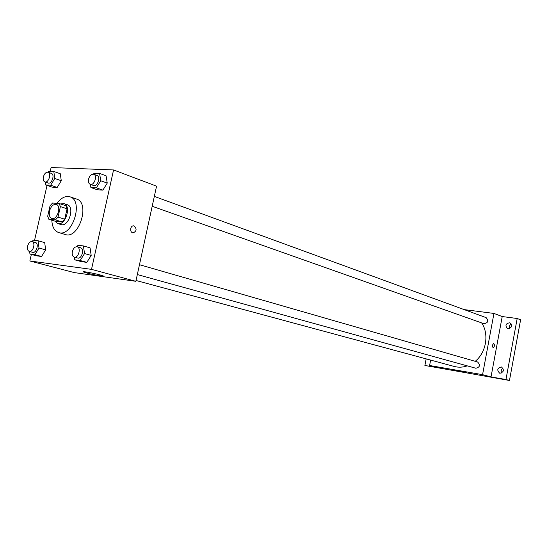 <?xml version="1.0" encoding="UTF-8"?>
<svg xmlns="http://www.w3.org/2000/svg" width="548" height="548" viewBox="0 0 548 548"><rect width="100%" height="100%" fill="white"/><g stroke="black" fill="none" stroke-linecap="round" stroke-linejoin="round"><path stroke-width="0.82" d="M49.505 211.062C50.964 206.301 53.211 204.089 56.259 204.425C61.801 205.822 57.17 220.501 51.827 218.467C49.594 217.433 48.82 214.967 49.505 211.062M48.861 219.296L55.478 219.899L58.013 217.124L60.383 206.61L59.177 203.534L52.54 203.034L50.046 205.808L47.69 216.213L48.861 219.296L55.581 221.351L62.198 221.967L55.478 219.899M62.198 221.967L64.726 219.214L67.075 208.761L65.863 205.706L59.177 203.534M54.944 221.159L57.643 223.536C65.274 226.42 71.829 205.623 63.924 203.609L60.472 203.952M63.924 203.609L67.233 204.692C75.145 206.699 68.603 227.434 60.972 224.55L57.643 223.536M67.075 208.761L60.383 206.61M64.726 219.214L58.013 217.124M56.999 203.37C61.116 197.821 65.418 195.636 69.911 196.801C84.056 200.458 72.322 237.661 58.636 232.544C54.396 230.982 52.135 226.872 51.834 220.207M69.911 196.801L76.446 198.986C90.598 202.657 78.939 239.62 65.246 234.503L58.636 232.544M90.413 184.402L90.893 187.512L97.407 189.8L102.887 190.122L107.244 183.094L106.072 175.798L99.585 173.408L94.092 173.175L93.468 174.196M74.357 257.135L74.74 259.827L81.399 261.656L86.831 262.362L91.187 255.436L90.057 247.854L83.426 245.929L77.98 245.305L77.076 246.764M31.352 254.423L29.859 260.978L91.509 269.369L113.559 169.948L51.101 167.524L50.238 171.298M47.032 185.409L34.551 240.346M45.285 182.059L45.676 184.943L52.183 187.149L57.198 187.443L61.28 180.724L60.301 173.75L53.814 171.456L48.793 171.236L48.162 172.278M29.647 251.525L29.955 254.053L36.606 255.834L41.573 256.478L45.648 249.854L44.71 242.62L38.086 240.75L33.113 240.182L32.243 241.606M29.859 260.978L74.24 272.582L135.856 281.309L156.564 186.169L113.559 169.948M135.856 281.309L91.509 269.369M87.009 273.075L83.57 272C79.994 270.472 100.722 274.61 103.209 275.925C105.75 277.021 93.893 274.925 87.009 273.075M130.725 228.53C131.28 226.605 132.335 225.701 133.89 225.81C137.089 228.838 136.767 231.229 132.911 232.982C131.157 232.379 130.424 230.9 130.725 228.53C131.28 226.605 132.335 225.701 133.89 225.81C137.089 228.838 136.767 231.229 132.911 232.982M481.658 322.902C489.316 333.999 486.254 352.487 475.212 361.317M467.28 365.872C462.861 367.393 458.512 367.585 454.224 366.454L136.034 280.494M154.331 196.41L486.145 317.635C488.837 320.895 488.097 322.916 483.925 323.704L152.186 206.267M139.466 264.711L477.609 362.009C480.569 365.084 479.986 367.167 475.876 368.249L137.322 274.562M430.639 360.084L429.605 365.509L482.569 374.661L493.954 313.435L464.135 309.599M426.152 358.865L424.892 365.475L509.469 380.476L520.6 319.806L517.182 318.498L502.215 316.552L493.954 313.435M424.892 365.475L438.469 367.824L429.605 365.509M509.469 380.476L505.962 379.524L517.182 318.498M482.569 374.661L491.029 376.935L505.962 379.524M454.463 370.201L466.252 372.359L454.463 370.201M491.029 376.935L502.215 316.552M492.337 345.274L493.727 343.384C494.865 345.13 494.632 346.617 493.029 347.843L492.337 345.274L493.721 343.384C494.858 345.13 494.625 346.617 493.029 347.843M508.147 328.91L507.619 328.779C504.872 325.485 505.619 323.478 509.873 322.745C512.565 325.622 511.99 327.67 508.147 328.91M499.968 373.263L499.701 373.202C496.666 370.099 497.248 368.023 501.447 366.982C504.42 369.873 503.927 371.969 499.968 373.263M430.509 360.762L430.098 359.933M503.002 368.181C501.18 369.4 500.728 371.01 501.653 373.01M511.339 324.074C509.462 325.142 508.887 326.69 509.606 328.711M29.955 254.053L34.921 254.69L39.004 248.018L38.086 240.75M32.085 241.565L35.428 242.504C39.285 243.319 36.36 253.601 32.633 252.333L29.277 251.422C27.667 250.724 27.105 248.956 27.599 246.121C28.565 242.915 30.058 241.401 32.085 241.565C35.935 242.38 33.003 252.697 29.277 251.422M36.606 255.834L41.573 256.478L45.648 249.854L39.004 248.018M45.648 249.854L44.71 242.62M41.573 256.478L34.921 254.69M74.74 259.827L80.172 260.526L84.536 253.56L83.426 245.929M77.22 246.799L80.577 247.764C84.782 248.696 81.686 259.437 77.611 258.033L74.247 257.101C72.494 256.348 71.863 254.491 72.363 251.539C73.377 248.169 75.001 246.586 77.22 246.799C81.433 247.73 78.323 258.512 74.247 257.101M81.399 261.656L86.831 262.362L91.187 255.436L84.536 253.56M91.187 255.436L90.057 247.854M86.831 262.362L80.172 260.526M45.676 184.943L50.683 185.231L54.779 178.463L53.814 171.456M48.108 172.257L51.382 173.408C55.129 174.456 51.718 184.518 48.121 183.025L44.833 181.909C43.381 181.196 42.888 179.532 43.361 176.929C44.409 173.558 45.984 171.997 48.108 172.257C51.848 173.305 48.43 183.402 44.833 181.909M52.183 187.149L57.198 187.443L61.28 180.724L54.779 178.463M61.28 180.724L60.301 173.75M57.198 187.443L50.683 185.231M90.893 187.512L96.373 187.82L100.75 180.751L99.585 173.408M93.735 174.271L97.01 175.47C101.085 176.675 97.407 187.163 93.496 185.491L90.208 184.327C88.639 183.559 88.091 181.826 88.564 179.128C89.673 175.566 91.4 173.949 93.735 174.271C97.811 175.476 94.119 185.998 90.208 184.327M97.407 189.8L102.887 190.122L107.244 183.094L100.75 180.751M107.244 183.094L106.072 175.798M102.887 190.122L96.373 187.82"/></g></svg>
